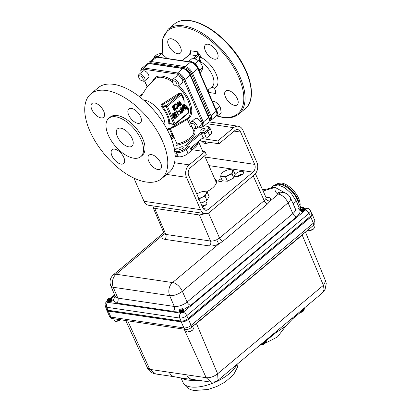 <?xml version="1.0" encoding="UTF-8"?>
<svg xmlns="http://www.w3.org/2000/svg" width="411" height="411" viewBox="0 0 411 411"><rect width="100%" height="100%" fill="white"/><g stroke="black" fill="none" stroke-linecap="round" stroke-linejoin="round"><path stroke-width="0.62" d="M202.813 67.491C201.945 64.768 200.517 62.503 198.539 60.689L195.4 63.315L199.679 70.117L202.813 67.491C202.782 68.457 202.197 69.875 201.066 71.75L199.916 72.711M199.679 70.117L199.248 71.165M198.539 60.689L194.454 58.557L192.518 58.146L189.379 60.771L195.4 63.315M188.993 61.722L189.379 60.771M218.066 115.44L221.2 112.814L220.46 107.872L219.741 106.428L216.607 109.054L218.066 115.44L216.304 115.83M219.741 106.428C218.318 104.173 216.335 102.375 213.797 101.034L212.651 101.995M215.138 107.723L216.607 109.054M213.499 101.286A6.992 3.581 -129.9 0 0 212.312 101.214M213.797 101.034L212.271 101.121M154.074 58.069L153.873 57.175L158.358 56.184L159.684 57.386M167.118 58.485L161.492 53.564L158.358 56.184M161.492 53.564C160.552 53.43 159.057 53.759 157.007 54.55L153.873 57.175M166.969 129.172L170.334 128.078L187.508 118.373A25.59 13.101 -129.9 0 0 187.632 118.276A25.59 13.101 -129.9 0 0 188.187 101.085A0.894 0.38 156.5 0 1 187.986 101.075M190.344 53.194L190.375 50.728A2.851 2.127 -81.6 0 1 189.522 54.663L182.273 60.725M193.453 58.321L196.576 55.706L189.522 54.663A0.894 0.457 50.1 0 0 189.271 54.72L190.396 52.351L190.375 50.728L197.429 51.771L198.58 54.992A3.745 2.79 -81.6 0 1 197.486 56.533L194.906 58.691M211.814 87.014L214.393 88.252L215.585 90.99L215.559 93.461L208.475 92.393M214.393 88.252A19.975 10.229 -129.9 0 0 216.155 74.042A19.975 10.229 -129.9 0 0 200.948 57.324C201.354 58.84 201 60.165 199.89 61.296L199.479 61.64M207.647 90.492L212.071 86.798A17.118 8.765 -129.9 0 0 212.014 74.519A17.118 8.765 -129.9 0 0 199.89 61.296A0.894 0.457 50.1 0 1 199.243 60.566L199.772 57.73L198.58 54.992A0.894 0.38 -23.5 0 1 199.756 54.586L200.948 57.324A0.894 0.38 -23.5 0 0 199.772 57.73M197.486 56.533A0.894 0.457 -129.9 0 0 196.576 55.706A2.851 2.127 98.4 0 0 197.429 51.771L199.756 54.586M171.248 38.783A9.016 4.619 50.1 0 1 179.412 45.174A9.016 4.619 50.1 0 1 180.28 53.173A9.016 4.619 50.1 0 1 177.747 53.728A9.016 4.619 50.1 0 1 169.584 47.332A9.016 4.619 50.1 0 1 168.71 39.338A9.016 4.619 50.1 0 1 171.248 38.783M208.084 44.229A9.016 4.619 50.1 0 1 216.248 50.62A9.016 4.619 50.1 0 1 217.116 58.614A9.016 4.619 50.1 0 1 214.583 59.174A9.016 4.619 50.1 0 1 206.42 52.778A9.016 4.619 50.1 0 1 205.546 44.784A9.016 4.619 50.1 0 1 208.084 44.229M237.388 98.81A9.016 4.619 50.1 0 1 237.219 104.846A9.016 4.619 50.1 0 1 225.48 97.053A9.016 4.619 50.1 0 1 225.649 91.016A9.016 4.619 50.1 0 1 237.388 98.81M208.629 89.675A9.016 4.619 50.1 0 1 208.428 92.285M117.31 136.406A11.272 5.769 50.1 0 1 117.52 128.859A11.272 5.769 50.1 0 1 132.193 138.605A11.272 5.769 50.1 0 1 131.982 146.152A11.272 5.769 50.1 0 1 117.31 136.406M108.268 135.065A24.968 12.782 -129.9 0 0 140.768 156.658A24.968 12.782 -129.9 0 0 141.24 139.94A24.968 12.782 -129.9 0 0 108.735 118.353A24.968 12.782 -129.9 0 0 108.268 135.065M140.768 156.658L142.273 155.399A24.968 12.782 -129.9 0 0 142.74 138.682A24.968 12.782 -129.9 0 0 110.24 117.094L108.735 118.353M91.833 109.526A9.016 4.619 -129.9 0 0 103.572 117.325A9.016 4.619 -129.9 0 0 103.742 111.289A9.016 4.619 -129.9 0 0 92.002 103.49A9.016 4.619 -129.9 0 0 91.833 109.526M128.669 114.972A9.016 4.619 -129.9 0 0 140.408 122.771A9.016 4.619 -129.9 0 0 140.577 116.734A9.016 4.619 -129.9 0 0 128.838 108.936A9.016 4.619 -129.9 0 0 128.669 114.972M111.936 155.759A9.016 4.619 -129.9 0 0 123.675 163.557A9.016 4.619 -129.9 0 0 123.845 157.521A9.016 4.619 -129.9 0 0 112.105 149.722A9.016 4.619 -129.9 0 0 111.936 155.759M148.772 161.204A9.016 4.619 -129.9 0 0 160.511 169.003A9.016 4.619 -129.9 0 0 160.68 162.967A9.016 4.619 -129.9 0 0 148.941 155.168A9.016 4.619 -129.9 0 0 148.772 161.204M89.798 130.857A55.213 28.272 -129.9 0 0 161.677 178.6A55.213 28.272 -129.9 0 0 162.715 141.636A55.213 28.272 -129.9 0 0 90.836 93.893A55.213 28.272 -129.9 0 0 89.798 130.857M161.677 178.6L169.008 172.466A55.213 28.272 -129.9 0 0 170.046 135.502A55.213 28.272 -129.9 0 0 98.167 87.759L90.836 93.893M184.575 104.456L183.902 104.337L184.174 101.06L181.343 94.694L167.477 106.29L175.06 123.732L188.926 112.136L186.178 105.817L184.061 104.815M170.375 123.85C169.353 124.297 168.813 124.153 168.767 123.413A20.113 10.296 -129.9 0 0 166.923 115.306A20.113 10.296 -129.9 0 0 161.482 106.66C160.793 105.709 160.912 104.903 161.847 104.235L179.047 93.256C179.92 92.768 180.722 92.953 181.451 93.8A25.518 13.065 50.1 0 1 181.657 94.078C183.178 96.179 184.015 98.506 184.174 101.06M188.757 111.109L188.783 110.657A25.518 13.065 50.1 0 0 188.757 110.405C188.531 108.499 187.678 106.932 186.188 105.699L184.143 104.795M161.482 106.66L162.165 106.084A20.935 10.722 50.1 0 1 167.832 115.08A20.935 10.722 50.1 0 1 169.748 123.526L173.884 124.137A0.894 0.663 98.4 0 0 174.341 124.528L169.841 123.86L169.748 123.526A0.894 0.663 1.7 0 0 168.767 123.413M187.544 118.342A0.894 0.765 -127.8 0 1 188.654 118.579A0.894 0.38 -23.5 0 0 187.837 118.753A0.894 0.38 -23.5 0 0 187.257 119.252C184.878 120.706 176.709 126.151 170.313 128.638L176.987 143.989A0.894 0.365 -101.2 0 1 177.074 145.201L177.059 145.211A1.783 0.765 -23.5 0 1 174.706 146.018L173.637 145.864M187.467 118.409A0.894 0.817 -130.1 0 0 187.257 119.252L190.375 126.429C190.858 127.282 191.177 127.431 191.326 126.865A14.082 6.031 156.5 0 0 191.377 126.311M169.83 128.258A0.894 0.411 -108.4 0 1 170.313 128.638A0.894 0.38 156.5 0 0 169.491 129.023L167.277 129.753M169.728 128.294A0.894 0.555 -109.7 0 0 169.491 129.023L173.385 138.029A0.894 0.38 156.5 0 1 172.209 138.435L171.192 138.286M181.451 93.8L181.184 94.042M180.347 93.646L181.123 94.145L180.347 93.646L179.699 93.759C174.495 97.741 168.674 101.43 162.237 104.826L166.568 105.463A0.894 0.457 50.1 0 1 167.477 106.29A0.894 0.38 -23.5 0 1 166.301 106.696L162.165 106.084L162.237 104.826L161.847 104.235M179.047 93.256A0.894 0.401 -127.4 0 0 179.699 93.759L180.434 93.867A0.894 0.457 50.1 0 1 181.343 94.694M181.657 94.078L181.328 94.422L182.746 96.945L184.092 101.014L183.902 104.337M185.001 104.856L184.462 104.949L184.256 106.475L184.765 107.024L185.407 106.855L185.31 108.478L186.142 108.802L186.507 107.569L186.296 109.151L185.166 108.596L185.078 107.42L184.128 106.634L184.313 104.594L185.592 105.17L184.411 104.826M185.443 105.293L184.858 105.283M185.751 108.91L186.142 108.802L185.531 108.663L185.721 107.579L186.003 107.625M186.296 109.151L185.34 109.254M185.731 109.115L184.539 108.545L184.426 107.394L183.496 106.583L183.835 104.363M185.166 108.596L184.539 108.545M185.078 107.42L184.426 107.394M184.606 107.276L183.989 107.24M184.128 106.634L183.496 106.583M184.313 104.594L183.702 104.456M184.518 106.865L185.407 106.855M186.363 107.692L185.721 107.579M179.376 104.055L178.862 100.798M181.76 104.851L179.792 101.861L180.516 105.843L178.333 103.099L179.16 107.024L177.927 102.231L180.182 105.067L179.437 100.962L181.914 104.723L181.159 104.846L180.018 103.11M179.833 104.985L179.941 105.863L178.615 104.199M179.16 107.024L178.549 107.03L177.352 102.072M178.41 103.402L179.751 104.882M176.771 108.858L176.129 108.278L177.316 108.247L177.424 105.077L176.776 104.348L175.908 104.23L174.855 105.755L175.471 104.05L176.761 103.998L177.737 105.298C178.292 106.506 178.199 107.61 177.46 108.607L176.18 108.833L175.435 108.525L175.507 108.098L176.494 108.447L175.507 108.098M176.206 108.324L176.704 108.108L176.946 105.339L175.954 104.209M175.065 105.833L174.218 105.719L174.86 103.911L176.196 103.855M172.702 105.874L173.365 105.319L173.935 105.488L175.816 109.819L174.875 110.425L174.182 109.763L174.079 108.545L173.272 108.535L172.466 107.785L172.702 105.874L173.314 106.012L173.935 105.488M175.199 109.537L175.153 109.865M174.875 110.425L174.285 110.4L173.55 109.711L173.427 108.525M183.409 111.057L182.14 105.067L182.381 104.867L182.941 105.046L184.185 110.919L183.409 111.057M180.932 108.324L181.698 107.687L182.243 107.877L182.458 112.285L181.873 112.342L180.64 109.501M182.458 112.285L181.148 109.275L180.27 109.501L179.895 107.795L180.691 107.78L181.138 108.802L182.243 107.877M174.701 118.342C173.827 118.44 173.216 117.89 172.861 116.703L172.671 113.683L173.735 113.719L172.671 113.683M175.466 114.803L176.067 114.022L176.304 114.777M176.417 115.157L176.73 116.174M176.191 116.94L175.769 117.294L175.569 116.842L176.427 116.123L176.18 115.327M176.067 114.946L175.785 115.188M176.35 115.224L175.009 114.438L175.153 112.254L176.345 112.825L175.297 112.619L175.163 114.335L176.242 114.839L176.648 114.243L177.336 116.493L176.376 117.294L176.221 116.945L177.074 116.231L176.643 114.823L175.959 115.368L174.881 115.126M175.009 114.438L174.382 114.386L174.547 112.116L175.62 112.141L174.547 112.116M175.682 112.516L175.6 112.938L175.322 112.599M178.456 114.428L178.651 114.88L179.196 114.936L178.21 115.255L176.283 110.821L176.612 110.872M178.055 111.35L179.001 110.559L179.571 110.734L178.708 111.458L178.055 111.35L178.251 111.807L178.857 111.807L178.708 111.458M181.071 113.333L180.516 113.477L180.198 112.121M181.374 112.758L181.148 112.948L180.593 111.556L181.374 112.758L181.898 112.83L181.323 111.597L180.748 111.422M181.128 113.477L180.609 112.188L179.961 112.085M178.857 111.807L179.725 111.083L179.232 111.016M178.816 115.255L176.935 110.924L176.283 110.821M179.196 114.936L179.15 114.494L178.6 114.309M176.221 116.945L175.569 116.842M177.074 116.231L176.427 116.123M176.345 112.825L175.826 112.748M176.648 114.243L176.067 114.022M175.266 118.378C174.449 118.471 173.858 117.931 173.488 116.755L173.283 113.821C174.094 113.734 174.675 114.284 175.035 115.46L175.266 118.378L174.331 118.476M174.891 115.583L173.432 114.176L173.237 115.434L173.632 116.637L175.107 118.034L174.891 115.583L174.264 115.532L173.421 114.186M173.704 114.083L173.432 114.176M175.107 118.034L174.495 117.895L174.264 115.532M180.876 109.501L180.069 109.043M180.722 109.151L180.994 108.925L180.691 107.78M182.083 108.494L181.292 109.156L182.217 111.289L182.083 108.494M181.508 109.655L181.477 108.997M180.994 108.925L180.342 108.817M180.547 107.898L179.895 107.795M184.03 111.052L182.787 105.175L182.14 105.067M175.523 109.588L174.86 108.067L174.321 109.634L175.184 109.876L175.523 109.588L174.87 109.485L174.423 108.463M174.706 110.045L175.184 109.876L174.428 109.835M174.079 108.545L173.098 107.836L173.314 106.012M174.706 107.713L173.945 105.961L173.242 107.718L174.028 108.206L174.706 107.713L174.053 107.61L173.499 106.336M173.74 108.221L173.427 108.062L173.91 107.733L174.521 107.872M174.182 109.763L173.55 109.711M173.098 107.836L172.466 107.785M177.316 108.247L176.704 108.108M177.578 105.391L176.946 105.339M174.855 105.755L174.218 105.719M175.471 104.05L174.86 103.911M175.78 103.659L176.761 103.998M176.078 108.576L175.435 108.525M177.927 102.231L177.264 102.056M177.706 102.134L177.311 102.02M179.437 100.962L178.785 100.787M179.232 100.865L178.831 100.746M188.926 112.136A0.894 0.457 50.1 0 1 188.911 112.732L175.045 124.328A0.894 0.457 50.1 0 0 175.06 123.732A0.894 0.38 156.5 0 1 173.884 124.137L166.301 106.696A0.894 0.663 98.4 0 1 166.568 105.463L180.434 93.867M188.834 111.545A0.894 0.617 174.7 0 1 188.531 111.134A0.894 0.617 174.7 0 1 188.541 111.011M186.188 105.699A0.894 0.591 88.8 0 0 186.178 105.817L188.808 111.289A0.894 0.606 173.9 0 1 188.51 110.888L187.986 108.997M191.958 126.105L191.274 126.47A0.894 0.776 -170.6 0 0 191.326 126.865M204.56 128.402A2.358 1.012 156.5 0 1 204.56 129.933A2.358 1.012 156.5 0 1 201.452 131.001A2.358 1.012 156.5 0 1 201.447 129.47A2.358 1.012 156.5 0 1 204.56 128.402M182.623 146.748A2.358 1.012 156.5 0 1 183.229 147.102A2.358 1.012 156.5 0 1 182.094 148.648A2.358 1.012 156.5 0 1 179.515 149.347A2.358 1.012 156.5 0 1 178.903 148.988A2.358 1.012 156.5 0 1 180.044 147.441A2.358 1.012 156.5 0 1 182.623 146.748M174.701 151.145L176.797 151.454A6.484 2.774 -23.5 0 0 185.346 148.515L188.089 146.224L184.791 145.735L200.912 132.25L204.21 132.738L206.954 130.446A6.484 2.774 -23.5 0 0 206.944 126.244L204.334 125.853M174.1 147.816L177.341 148.299L174.593 150.441M173.103 135.055L172.373 135.661M175.117 156.319L178.317 156.791L176.53 152.686A0.894 0.663 -81.6 0 1 176.797 151.454M178.317 156.791A7.372 3.16 -23.5 0 0 188.043 153.452L191.372 150.667L189.589 146.557L188.921 146.136L188.089 146.224M188.921 146.136L184.791 145.735M190.339 148.289L203.024 137.68L200.912 132.25M206.944 126.244A0.894 0.663 98.4 0 1 207.396 126.1L209.759 127.61L211.542 131.72A7.372 3.16 156.5 0 1 209.651 135.383L206.322 138.163L204.21 132.738M203.024 137.68L206.322 138.163M177.269 154.387L175.117 156.185M174.932 153.056L176.812 153.334M176.648 151.433A16.979 7.27 156.5 0 1 174.762 151.587M199.294 140.793A16.979 7.27 156.5 0 1 190.586 148.859M171.479 139.036A14.924 6.391 156.5 0 1 172.163 138.43M173.211 137.587A14.924 6.391 156.5 0 1 173.966 137.043M175.728 148.058A14.924 6.391 156.5 0 1 174.166 148.13M144.59 80.921L148.479 77.669A4.31 2.204 -129.9 0 0 148.063 73.846A4.31 2.204 -129.9 0 0 144.163 70.79A4.31 2.204 -129.9 0 0 142.951 71.057L139.057 74.314A4.31 2.204 50.1 0 1 140.269 74.047A4.31 2.204 50.1 0 1 144.667 78.039A4.31 2.204 50.1 0 1 144.59 80.921A4.31 2.204 50.1 0 1 143.377 81.188A4.31 2.204 50.1 0 1 143.033 81.116L141.826 80.782A3.026 1.546 -129.9 0 0 142.977 78.619A3.026 1.546 -129.9 0 0 140.315 75.932A3.026 1.546 -129.9 0 0 138.713 77.052A3.026 1.546 -129.9 0 0 138.98 78.028A3.026 1.546 -129.9 0 0 141.826 80.782M178.425 85.925L182.32 82.673A4.31 2.204 -129.9 0 0 181.903 78.85A4.31 2.204 -129.9 0 0 177.999 75.794A4.31 2.204 -129.9 0 0 176.792 76.061L172.897 79.313A4.31 2.204 50.1 0 1 174.11 79.051A4.31 2.204 50.1 0 1 178.508 83.043A4.31 2.204 50.1 0 1 178.425 85.925A4.31 2.204 50.1 0 1 177.213 86.192A4.31 2.204 50.1 0 1 176.874 86.12L175.667 85.781A3.026 1.546 -129.9 0 0 176.812 83.623A3.026 1.546 -129.9 0 0 174.156 80.936A3.026 1.546 -129.9 0 0 172.548 82.056A3.026 1.546 -129.9 0 0 172.82 83.032A3.026 1.546 -129.9 0 0 175.667 85.781M196.895 128.396L200.784 125.139A4.31 2.204 -129.9 0 0 200.866 122.257A4.31 2.204 -129.9 0 0 195.256 118.532L191.367 121.784A4.31 2.204 50.1 0 1 196.972 125.514A4.31 2.204 50.1 0 1 196.895 128.396A4.31 2.204 50.1 0 1 195.338 128.586L194.131 128.253A3.026 1.546 -129.9 0 0 195.282 126.095A3.026 1.546 -129.9 0 0 192.62 123.403A3.026 1.546 -129.9 0 0 191.017 124.528A3.026 1.546 -129.9 0 0 191.285 125.504A3.026 1.546 -129.9 0 0 194.131 128.253M191.017 124.528L190.899 123.279A4.31 2.204 50.1 0 1 191.367 121.784M172.548 82.056L172.435 80.813A4.31 2.204 50.1 0 1 172.897 79.313M138.713 77.052L138.594 75.809A4.31 2.204 50.1 0 1 139.057 74.314M185.844 69.428A4.31 2.204 50.1 0 1 190.442 74.925M207.534 114.232A4.31 2.204 50.1 0 1 208.516 115.856A4.31 2.204 50.1 0 1 208.911 117.402M202.022 206.045A4.737 2.029 156.5 0 1 205.947 204.812M200.789 203.209A4.737 2.029 156.5 0 1 206.867 202.726A4.737 2.029 156.5 0 1 205.649 205.079A4.737 2.029 156.5 0 1 202.366 206.841M237.024 176.566A4.737 2.029 156.5 0 1 237.322 176.304A4.737 2.029 156.5 0 1 242.639 174.125M236.089 173.463A4.737 2.029 156.5 0 1 240.522 171.402A4.737 2.029 156.5 0 1 243.559 172.039A4.737 2.029 156.5 0 1 242.341 174.387A4.737 2.029 156.5 0 1 237.907 176.453A4.737 2.029 156.5 0 1 234.871 175.816A4.737 2.029 156.5 0 1 236.089 173.463M222.587 180.835A2.898 1.238 156.5 0 1 218.724 181.21A2.898 1.238 156.5 0 1 219.469 179.777A2.898 1.238 156.5 0 1 221.431 178.708M215.945 181.734A15.125 6.473 156.5 0 1 216.566 182.114M214.712 178.893A15.125 6.473 156.5 0 1 216.35 180.521A15.125 6.473 156.5 0 1 212.466 188.027A15.125 6.473 156.5 0 1 206.168 191.988M174.809 151.967A17.694 7.573 -23.5 0 0 176.545 151.803M133.904 178.097L143.994 201.308A9.042 6.73 98.4 0 0 148.628 205.269L205.156 213.622A9.042 6.73 98.4 0 0 209.733 212.174L254.224 174.963A9.042 6.73 98.4 0 0 256.921 162.489L242.875 130.179A9.042 6.73 98.4 0 0 238.241 126.218A9.042 6.73 98.4 0 0 233.659 127.672L217.804 140.927L201.945 138.584M190.879 149.527L205.022 151.618L189.168 164.878A9.042 6.73 98.4 0 0 186.471 177.352L200.517 209.661A9.042 6.73 98.4 0 0 205.156 213.622M205.022 151.618L206.255 154.459L190.401 167.714A5.615 4.182 98.4 0 0 188.726 175.466L202.777 207.776A5.615 4.182 98.4 0 0 205.654 210.237A5.615 4.182 98.4 0 0 208.5 209.333L252.991 172.127A5.615 4.182 98.4 0 0 254.666 164.379L240.62 132.07A5.615 4.182 98.4 0 0 237.738 129.604A5.615 4.182 98.4 0 0 234.892 130.508L219.042 143.763L200.547 141.03L200.136 140.089M219.042 143.763L217.804 140.927M232.071 173.971L232.498 171.664A6.247 2.677 156.5 0 1 228.691 175.143L232.071 173.971L233.802 177.953L227.447 181.225L225.716 177.244L228.691 175.143A6.247 2.677 156.5 0 1 222.962 176.576L225.716 177.244M233.325 170.282L230.571 169.615A6.247 2.677 156.5 0 1 232.498 171.664L233.325 170.282L235.056 174.269L233.802 177.953M220.615 176.833L222.962 176.576A6.247 2.677 156.5 0 1 221.041 174.526L220.615 176.833L222.346 180.814L227.447 181.225M230.571 169.615A6.247 2.677 -23.5 0 0 221.041 174.526M198.57 199.35L201.678 197.439L205.181 196.458L206.086 194.049A6.247 2.677 156.5 0 1 201.678 197.439A6.247 2.677 156.5 0 1 198.683 198.364M207.391 192.569L204.986 191.608A6.247 2.677 156.5 0 1 206.086 194.049L207.391 192.569L209.122 196.55L206.913 200.44L200.758 203.132M206.913 200.44L205.181 196.458M196.828 194.09A6.247 2.677 156.5 0 1 199.479 192.559A6.247 2.677 -23.5 0 1 202.977 191.562L203.353 191.516M202.977 191.562A6.247 2.677 -23.5 0 1 204.986 191.608L202.988 191.577M209.379 142.334A4.495 1.927 156.5 0 1 208.557 142.725A4.495 1.927 156.5 0 1 206.158 143.393L204.637 143.341L202.962 142.612L202.392 141.302M209.363 142.334L206.024 143.408L205.3 141.733M201.154 129.748A2.81 1.202 156.5 0 1 204.303 128.381M192.163 149.717A14.267 6.108 -23.5 0 0 194.526 147.981A14.267 6.108 -23.5 0 0 198.4 142.329M299.275 313.31L303.035 311.451L304.171 309.56M259.999 345.122L265.223 343.072L266.364 341.181M307.479 230.36L308.378 230.746C310.094 230.828 311.785 230.237 313.459 228.963L314.096 228.3L314.41 227.083L313.598 225.223M185.448 329.365L186.322 331.369L187.354 331.965C189.07 332.047 190.761 331.451 192.435 330.177L193.072 329.514L193.386 328.297L192.579 326.452M205.464 213.658L199.505 214.979L154.711 208.356L153.02 207.35L153.159 205.937M285.039 192.949A9.504 8.246 122.3 0 0 276.957 193.355L278.417 194.084L270.304 200.866L267.546 203.907A3.565 1.824 50.1 0 1 264.186 200.686L219.551 238.015A3.565 1.824 -129.9 0 0 222.911 241.236L218.744 243.985L216.628 239.762L219.551 238.015L208.511 213.001M105.35 306.431A5.317 2.276 -23.5 0 0 106.726 307.253A3.565 2.656 -81.6 0 1 107.805 302.357L107.8 301.222A3.565 1.824 50.1 0 0 106.798 301.438C105.052 303.729 104.841 302.804 105.35 306.431L106.619 309.426L108.006 310.254L181.066 321.053C183.378 321.176 185.69 320.38 188.007 318.674C185.654 320.436 183.301 321.243 180.948 321.099L107.939 310.305L106.557 309.493L106.881 310.233L108.257 311.045L181.272 321.839C183.625 321.983 185.978 321.171 188.325 319.414L310.685 217.085L312.006 214.475L311.831 214.08M311.805 213.838L312.252 214.362L310.824 217.09L188.521 319.378C186.085 321.197 183.65 322.034 181.21 321.89L108.201 311.096L106.778 310.269L106.685 309.781M322.681 292.689L218.036 380.221L217.635 373.769L323.478 285.249L325.651 281.093L326.267 283.431L325.08 289.488L322.455 292.889L324.12 289.688L323.39 285.321L302.203 235.087L196.443 323.534A9.741 4.172 156.5 0 1 194.131 325.152M274.651 332.869L274.897 333.434L285.722 326.128L292.586 318.905L303.626 309.673L304.777 307.675M312.858 225.86L311.569 226.939M191.834 327.074L189.99 328.476M110.318 297.98L110.354 299.054L108.15 299.825L107.749 299.177L108.114 298.756L110.533 298.037M110.497 298.032C111.247 298.196 111.314 298.633 110.682 299.347L110.58 299.557M110.682 299.347L108.016 300.467L107.461 299.717M108.55 300.426L108.016 300.467M107.584 300.369L107.512 300.821L108.108 301.109L111.114 299.84L111.689 298.771L110.857 298.145M111.669 298.648L110.765 300.292M107.867 301.176L107.836 301.561L108.432 301.844L111.438 300.58L112.013 299.511L111.73 299.054M111.987 299.383L111.083 301.032M111.165 299.958L108.16 301.227L107.543 300.878M110.657 300.384L108.16 301.227M111.489 300.698L108.483 301.962L107.867 301.617M110.975 301.124L108.483 301.962M303.128 207.375C303.847 208.187 303.128 208.803 300.96 209.225L300.559 208.577L300.924 208.151L303.128 207.375L303.462 207.457L303.246 208.963L300.826 209.862L300.271 209.112M300.395 209.764L300.323 210.216L300.919 210.504L303.924 209.235L304.5 208.166L303.667 207.54M304.479 208.043L303.575 209.692M300.677 210.571L300.647 210.956L301.242 211.244L304.248 209.975L304.823 208.906L304.541 208.454M304.798 208.783L303.893 210.427M303.976 209.353L300.97 210.622L300.354 210.273M303.467 209.78L300.97 210.622M304.299 210.093L301.294 211.362L300.677 211.013M303.786 210.519L301.294 211.362M182.104 308.594L182.14 309.663L179.936 310.439L179.535 309.791L179.9 309.365L182.32 308.646M182.279 308.64C183.034 308.805 183.095 309.247 182.469 309.961L182.171 310.213M182.469 309.961L179.797 311.081L179.247 310.331M180.337 311.035L179.797 311.081M179.371 310.978L179.299 311.435L179.895 311.718L182.9 310.449L183.476 309.385L182.643 308.753M183.455 309.257L182.551 310.906M179.653 311.785L179.622 312.17L180.218 312.458L183.224 311.189L183.799 310.12L183.517 309.668M183.774 309.997L182.869 311.646M182.952 310.567L179.946 311.836L179.33 311.492M182.443 310.993L179.946 311.836M183.275 311.307L180.27 312.576L179.653 312.226M182.761 311.733L180.27 312.576M276.85 184.349A16.409 8.277 49.1 0 1 280.677 183.866A16.409 8.277 49.1 0 1 299.085 203.666M300.035 205.813A16.409 8.277 -130.9 0 0 294.656 191.906A16.409 8.277 -130.9 0 0 281.607 183.059A16.409 8.277 -130.9 0 0 276.963 184.097L276.624 184.39M180.419 311.024L182.119 310.259M180.331 312.355L181.076 312.601C182.72 312.401 183.722 311.779 184.092 310.731L183.414 310.243M182.797 309.54L181.287 310.87L179.869 311.081M183.013 310.511L181.605 311.61L180.229 311.836M183.337 311.245L181.076 312.601M301.535 209.893L301.823 209.728M302.696 209.348L303.035 209.245M300.893 209.867L302.311 209.656L303.816 208.326M301.361 209.821L303.143 209.04M304.438 209.029L305.116 209.518C304.751 210.566 303.744 211.187 302.1 211.382L304.361 210.031M304.037 209.291L302.63 210.396L301.253 210.617M108.73 300.498L109.013 300.328M109.891 299.948L110.23 299.845M111.011 298.931L109.501 300.256L108.083 300.467M108.53 300.477L110.384 299.604M111.628 299.629L112.311 300.117C111.941 301.171 110.934 301.792 109.29 301.987L111.551 300.636M111.227 299.896L109.819 300.996L108.442 301.222M113.662 318.756L114.535 320.76L115.568 321.351L120.341 319.907A6.222 3.257 49.6 0 0 120.49 319.763L120.341 319.907M115.568 321.351C117.284 321.433 118.979 320.837 120.649 319.568M187.354 331.965L192.127 330.521A6.222 3.257 49.6 0 0 192.435 330.177M308.378 230.746L313.151 229.307A6.222 3.257 49.6 0 0 313.459 228.963M292.257 318.145L292.586 318.905M261.802 343.611L264.586 342.06L274.897 333.434M125.761 320.544L147.544 368.117L149.753 369.361L127.723 320.832M155.086 373.866L155.646 373.969L149.753 369.361L169.265 372.248A10.701 7.968 98.4 0 0 174.68 376.784A10.701 7.968 98.4 0 0 174.685 376.784L155.158 373.876C152.81 373.948 147.611 369.761 147.549 368.117M198.508 380.303L197.213 380.365A3.565 1.521 87.8 0 0 197.126 380.098M197.213 380.365C193.612 380.514 190.406 380.401 187.606 380.031C184.827 379.574 182.854 378.916 181.693 378.069M169.265 372.248L206.183 377.704L211.213 382.179M184.154 329.175L206.183 377.704C210.031 378.022 213.848 376.707 217.635 373.769L196.443 323.534A3.565 1.824 -129.9 0 1 196.35 323.298M186.671 374.822A10.701 7.968 98.4 0 0 192.081 379.353A10.701 7.968 98.4 0 0 192.086 379.353L183.871 378.495L174.685 376.784M304.777 208.721L305.424 208.937A3.565 2.656 -81.6 0 1 307.233 208.362C307.88 208.053 308.938 208.834 310.418 210.699L311.743 213.669A5.348 2.291 156.5 0 1 310.377 216.335L310.629 217.126M301.921 207.576L300.595 207.38L299.352 208.038L300.811 208.254M106.557 309.493L106.475 309.082M183.527 309.545L190.719 305.337L296.475 216.89A3.565 1.824 50.1 0 1 292.848 213.612A9.71 4.156 -23.5 0 0 295.329 208.778L295.581 209.117L298.386 208.845L299.352 208.038M108.545 301.741L109.29 301.987M301.355 211.141L302.1 211.382M270.87 187.945L273.202 185.993L278.18 184.919L284.885 187.745L291.512 193.715L296.3 201.236A3.565 1.541 -24 0 0 297.204 199.438L300.744 207.401M271.697 187.668L275.154 187.431L285.568 193.155M271.733 187.652C270.556 188.3 262.737 190.093 263.415 189.569A9.504 7.074 98.4 0 0 262.459 189.517M278.422 194.023A9.504 7.67 -73.1 0 1 284.602 192.805A9.504 7.67 -73.1 0 1 284.607 192.805L285.455 193.191M164.164 234.121L164.143 234.178A3.565 2.918 24.1 0 1 162.191 235.626L164.076 233.479M253.207 175.816L264.186 200.686L265.809 198.631A6.812 2.918 -23.5 0 0 265.902 197.229L266.415 197.85L265.963 197.737M266.287 197.763A3.565 2.656 -81.6 0 0 267.772 197.167C270.243 197.619 271.09 198.857 270.304 200.866A3.565 2.918 24.1 0 1 265.809 198.631M205.803 204.945L202.063 206.137M242.444 174.305L237.209 176.555M209.446 120.387A6.242 3.196 -129.9 0 0 209.795 116.046A0.894 0.38 -23.5 0 0 210.971 115.64L216.243 111.232A0.894 0.38 -23.5 0 0 216.474 110.79C217.465 112.907 217.342 114.643 216.109 116.005A7.136 3.653 -129.9 0 0 216.243 111.232L197.778 68.76A7.136 3.653 -129.9 0 0 190.499 62.153L156.658 57.15A7.136 3.653 -129.9 0 0 154.654 57.591L157.11 57.006A0.894 0.663 98.4 0 0 156.658 57.15L151.382 61.558A0.894 0.663 98.4 0 0 151.12 62.791A6.242 3.196 -129.9 0 0 149.162 63.371M216.474 110.79L198.004 68.318A0.894 0.38 156.5 0 1 197.778 68.76L192.502 73.168A0.894 0.38 156.5 0 1 191.326 73.574A6.242 3.196 -129.9 0 0 184.955 67.794L151.12 62.791M198.004 68.318C196.299 64.871 193.946 62.77 190.951 62.01A0.894 0.663 98.4 0 0 190.499 62.153L185.222 66.561A0.894 0.663 98.4 0 0 184.955 67.794M198.796 60.936L199.243 60.566M216.715 115.738A54.324 27.814 -129.9 0 0 222.541 117.109A54.324 27.814 -129.9 0 0 238.832 77.396A54.324 27.814 -129.9 0 0 183.388 27.075A54.324 27.814 -129.9 0 0 163.075 54.509M238.976 113.955L245.131 108.807A55.213 28.272 -129.9 0 0 239.803 59.852A55.213 28.272 -129.9 0 0 189.815 20.694A55.213 28.272 -129.9 0 0 174.29 24.095L168.13 29.248A55.213 28.272 50.1 0 1 183.655 25.842A55.213 28.272 50.1 0 1 233.643 65.005A55.213 28.272 50.1 0 1 238.976 113.955C234.897 117.274 229.569 118.455 222.998 117.5L216.284 115.851M164.883 125.489A18.392 9.417 -129.9 0 0 163.254 117.253A18.392 9.417 -129.9 0 0 143.68 100.13M188.187 101.085A25.59 13.101 -129.9 0 0 177.634 86.212M172.543 82.01A25.59 13.101 -129.9 0 0 154.798 79.015L146.665 87.543L140.413 97.417M152.692 80.921A26.484 13.558 50.1 0 1 172.425 80.438M178.78 85.627A26.484 13.558 50.1 0 1 189.353 100.685A26.484 13.558 50.1 0 1 188.654 118.579L190.956 123.87M142.129 94.242L139.334 96.58M173.488 116.755L172.861 116.703M169.928 135.24A6.314 4.701 -81.6 0 1 173.385 138.029M172.209 138.435A5.42 4.038 98.4 0 0 170.426 136.39M176.987 143.989A14.082 6.031 -23.5 0 0 193.638 130.893L191.577 126.162M172.707 134.14A14.082 6.031 -23.5 0 0 171.957 134.7M193.088 129.635A14.976 6.412 156.5 0 1 192.045 137.711A14.976 6.412 156.5 0 1 177.074 145.201M191.413 125.771A0.894 0.38 -23.5 0 0 190.375 126.429M198.482 127.066L200.727 127.4A0.894 0.663 -81.6 0 1 200.27 127.009A6.242 3.196 -129.9 0 0 202.14 122.447L183.676 79.975A6.242 3.196 -129.9 0 0 177.305 74.191L143.465 69.192A6.242 3.196 -129.9 0 0 141.179 72.541M198.811 126.794L200.27 127.009M183.676 79.975A0.894 0.38 -23.5 0 0 184.852 79.57L203.317 122.041A0.894 0.38 156.5 0 1 202.14 122.447M177.305 74.191A0.894 0.663 -81.6 0 1 177.573 72.963A7.136 3.653 50.1 0 1 184.852 79.57L190.123 75.162A7.136 3.653 -129.9 0 0 182.844 68.55L149.008 63.551A7.136 3.653 -129.9 0 0 146.999 63.988L149.455 63.407L183.296 68.411C186.291 69.166 188.644 71.273 190.355 74.72A0.894 0.38 156.5 0 1 190.123 75.162L208.593 117.633A0.894 0.38 -23.5 0 0 208.824 117.186C209.81 119.308 209.692 121.045 208.459 122.406A7.136 3.653 -129.9 0 0 208.593 117.633L203.317 122.041A7.136 3.653 50.1 0 1 203.183 126.819L200.727 127.4M177.341 148.299L174.613 150.575M189.589 146.557L186.26 149.342A0.894 0.457 -129.9 0 0 185.346 148.515M188.043 153.452L186.26 149.342A7.372 3.16 156.5 0 1 176.53 152.686M209.759 127.61A7.372 3.16 156.5 0 1 207.863 131.273L204.534 134.058L201.236 133.57L186.62 145.797M209.651 135.383L207.863 131.273A0.894 0.457 -129.9 0 0 206.954 130.446M144.677 80.849L147.261 86.788M143.465 69.192A0.894 0.663 -81.6 0 1 143.732 67.959L177.573 72.963L182.844 68.55A0.894 0.663 98.4 0 1 183.296 68.411M146.999 63.988L141.728 68.401A7.136 3.653 50.1 0 1 143.732 67.959L149.008 63.551A0.894 0.663 98.4 0 1 149.455 63.407M187.729 118.81L187.257 118.738M176.026 117.078L175.651 117.022M209.795 116.046L191.326 73.574M148.51 63.376L149.378 61.999A7.136 3.653 50.1 0 1 151.382 61.558L185.222 66.561A7.136 3.653 50.1 0 1 192.502 73.168L210.971 115.64A7.136 3.653 50.1 0 1 210.838 120.418L209.327 121.029M200.517 209.661L143.994 201.308M186.471 177.352L166.671 174.423M189.168 164.878L174.531 162.715M208.5 209.333L203.193 208.552M233.659 127.672L206.897 123.711M252.991 172.127L208.937 165.612M254.666 164.379L205.217 157.069M240.62 132.07L234.167 131.114M237.969 363.545L237.604 366.987L233.618 374.621L225.11 382.035L216.844 386.484L207.951 389.5L194.716 390.45C190.026 390.224 186.121 387.558 183.013 382.456A29.417 12.597 -23.5 0 0 190.606 386.936A29.417 12.597 -23.5 0 0 229.708 373.352A29.417 12.597 -23.5 0 0 236.731 364.583M302.131 310.922A4.593 1.968 -23.5 0 0 302.748 310.449A4.593 1.968 -23.5 0 0 303.179 310.043M299.881 312.802A4.593 1.968 -23.5 0 0 303.02 311.081A4.593 1.968 -23.5 0 0 304.222 309.082M261.468 343.894A4.593 1.968 -23.5 0 0 264.936 342.07A4.593 1.968 -23.5 0 0 265.917 340.95M260.358 344.824A4.593 1.968 -23.5 0 0 265.213 342.702A4.593 1.968 -23.5 0 0 266.379 340.56M164.729 239.325L209.456 245.937C212.112 246.24 215.21 245.588 218.744 243.985L172.533 282.573L116.102 274.229L162.191 235.626C161.405 237.635 162.253 238.868 164.729 239.325A3.565 2.656 98.4 0 0 165.803 234.429L210.53 241.041A6.812 2.918 -23.5 0 0 210.602 241.052A6.812 2.918 -23.5 0 0 216.628 239.762M172.656 282.532A9.504 4.865 50.1 0 1 182.325 291.265A9.597 4.11 156.5 0 1 169.764 295.627A9.597 4.11 156.5 0 1 169.666 295.617L174.279 306.462A9.71 4.156 -23.5 0 0 174.377 306.472A9.71 4.156 -23.5 0 0 187.087 302.059L292.848 213.612L288.08 202.818L182.325 291.265L187.087 302.059A3.565 1.824 50.1 0 0 190.719 305.337M108.006 310.254L106.726 307.253L179.741 318.047A5.317 2.276 -23.5 0 0 179.792 318.052A5.317 2.276 -23.5 0 0 186.753 315.633L188.074 318.617L310.31 216.392M188.325 319.414L188.074 318.617M313.295 225.495L190.992 327.783A3.565 1.824 -129.9 0 0 191.079 325.445L313.382 223.163A5.41 2.317 -23.5 0 0 313.434 223.116A5.41 2.317 -23.5 0 0 314.78 220.491C315.155 224.463 315.247 222.793 313.295 225.495A3.565 1.824 -129.9 0 0 313.382 223.163L310.824 217.09M303.878 233.371A9.741 4.172 156.5 0 1 302.301 235.005A9.741 4.172 156.5 0 1 302.203 235.087A3.565 1.824 -129.9 0 1 302.111 234.851M303.251 308.949L303.58 309.709M190.992 327.783C189.425 329.041 187.678 329.586 185.746 329.411L112.737 318.617A3.565 2.656 -81.6 0 1 110.929 317.107L183.938 327.901A5.41 2.317 -23.5 0 0 191.079 325.445L188.521 319.378M112.737 318.617C112.08 318.915 111.016 318.14 109.542 316.3A5.41 2.317 -23.5 0 0 110.929 317.107L108.201 311.096M264.34 341.495L264.586 342.06M185.746 329.411A3.565 2.656 -81.6 0 1 183.938 327.901L181.21 321.89M310.418 210.699A5.317 2.276 156.5 0 1 309.057 213.35L310.377 216.335M305.424 208.937L305.43 210.072A3.565 1.824 50.1 0 1 309.057 213.35L186.753 315.633A3.565 1.824 -129.9 0 0 183.126 312.355L180.814 313.151L107.805 302.357M305.43 210.072L183.126 312.355M181.015 321.048L179.741 318.047A3.565 2.656 -81.6 0 1 180.814 313.151M111.33 298.268L114.803 295.365M108.257 311.045L107.939 310.305M180.948 321.099L181.272 321.839M115.08 296.007L113.231 300.662L116.775 303.015A3.565 2.656 98.4 0 0 117.849 298.119L174.279 306.462A3.565 2.656 98.4 0 1 173.206 311.358L179.268 310.911M115.337 296.624A9.71 4.156 -23.5 0 0 117.849 298.119L113.236 287.274A9.597 4.11 156.5 0 1 110.754 285.794L115.465 296.876M296.475 216.89C300.472 213.263 301.114 210.581 298.386 208.845M116.775 303.015L173.206 311.358M293.146 203.877L296.3 201.236L299.331 208.053M263.102 190.966L275.154 187.431C274.63 189.882 275.236 191.855 276.957 193.355M172.533 282.573A9.504 7.074 98.4 0 0 169.666 295.617L113.236 287.274A9.504 7.074 98.4 0 1 116.102 274.229M278.417 194.084A9.504 4.865 50.1 0 1 288.08 202.818A9.597 4.11 156.5 0 0 290.541 198.04L295.329 208.778M110.754 285.794C109.228 281.52 110.122 277.841 113.431 274.753A9.504 4.865 50.1 0 1 116.102 274.168M164.143 234.178L164.04 233.381A6.812 2.918 -23.5 0 0 165.803 234.429L154.711 208.356M199.443 214.968L210.53 241.041A3.565 2.656 -81.6 0 1 209.456 245.937M267.546 203.907L222.911 241.236M267.772 197.167L265.737 196.869M190.951 62.01L157.11 57.006M189.271 54.72L182.114 60.705M245.131 108.807C257.584 99.164 250.808 70.363 231.783 48.097C218.215 32.371 204.38 23.191 190.267 20.55C183.696 19.594 178.369 20.776 174.29 24.095M168.13 29.248L162.371 39.497L162.818 54.339M139.237 96.503L142.309 93.939M182.746 96.945L181.328 94.422M174.341 124.528A0.894 0.894 0 0 0 175.045 124.328M172.147 135.137L172.897 134.582M141.728 68.401L140.757 70.255L141.014 72.68M144.554 80.952L147.148 86.927M208.459 122.406L203.183 126.819M190.355 74.72L208.824 117.186M216.109 116.005L210.838 120.418M154.654 57.591L149.378 61.999M238.241 126.218L208.932 121.887M216.422 182.833L204.663 155.79M202.7 151.279L198.652 141.959M314.096 228.3L313.151 229.307M193.072 329.514L192.127 330.521M107.749 299.177L107.451 299.742M300.559 208.577L300.261 209.137M179.535 309.791L179.237 310.351M303.159 209.076L303.457 209.029M110.348 299.676L110.646 299.634M259.67 345.112C262.187 345.235 264.252 344.336 265.876 342.414L266.349 340.462M299.136 313.429L303.688 310.793L304.155 308.841M265.059 343.283L277.415 337.01L285.861 326.01M183.013 382.456L181.092 378.038M192.086 379.353L211.485 382.209L214.809 381.814L217.943 380.288M325.651 281.093L305.45 232.056M314.78 220.491L312.252 214.362M109.542 316.3L106.778 310.269M304.438 207.951L307.233 208.362M106.798 301.438L107.523 300.837M110.785 298.109L114.612 294.908M273.202 185.993C275.416 184.118 278.432 183.753 282.259 184.899L285.404 186.311L289.842 189.517C293.058 192.41 295.509 195.718 297.204 199.438M263.415 189.569L262.413 189.42M284.602 192.805C287.34 193.689 289.318 195.436 290.541 198.04M113.431 274.753L163.742 232.677M255.416 173.735L265.902 197.229M153.02 207.35L164.04 233.381"/></g></svg>
